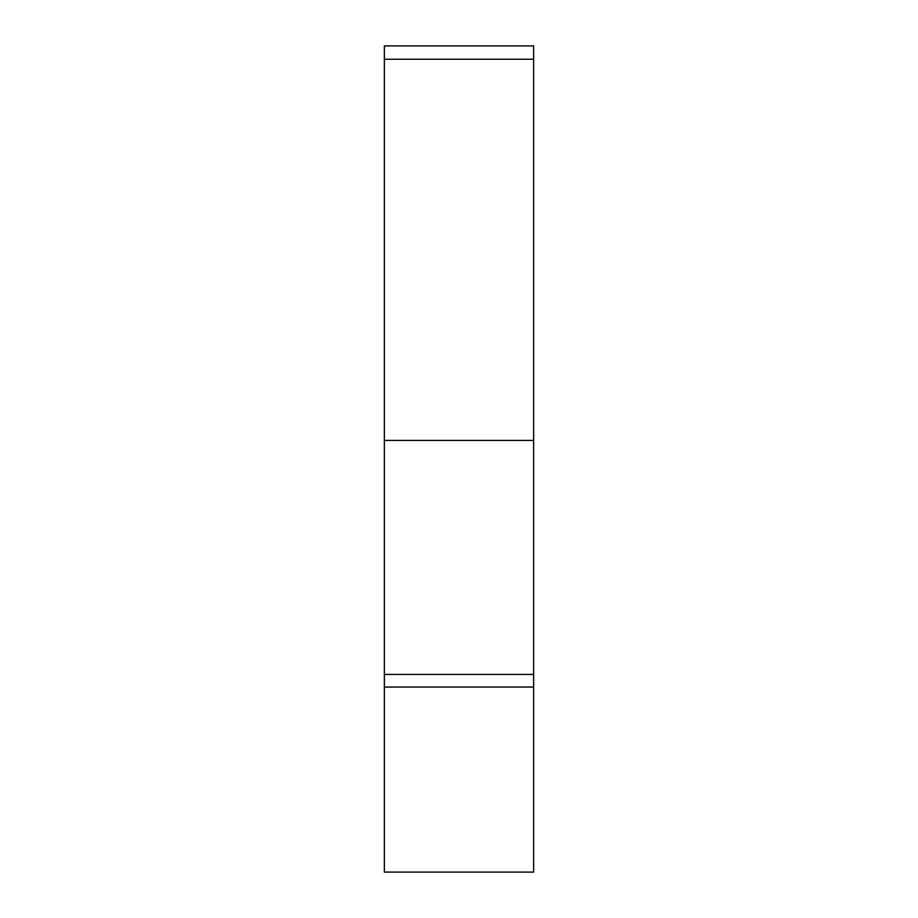 <?xml version="1.0" encoding="UTF-8"?>
<svg xmlns="http://www.w3.org/2000/svg" width="918" height="918" viewBox="0 0 918 918"><rect width="100%" height="100%" fill="white"/><g stroke="black" fill="none" stroke-linecap="round" stroke-linejoin="round"><path stroke-width="1.38" d="M384.355 263.684L384.355 45.9L533.645 45.9L533.645 872.1L384.355 872.1L384.355 263.684M384.355 59.245L533.645 59.245M384.355 674.42L533.645 674.42M384.355 440.422L533.645 440.422M384.355 45.9L533.645 45.9M384.355 687.054L533.645 687.054"/></g></svg>
